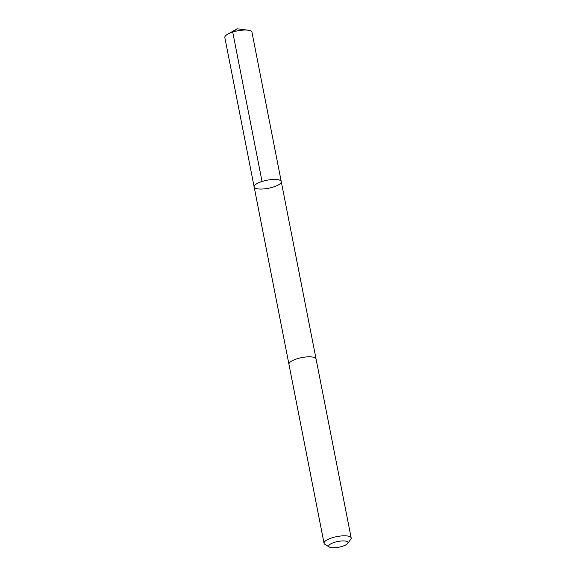 <?xml version="1.0" encoding="UTF-8"?>
<svg xmlns="http://www.w3.org/2000/svg" width="576" height="576" viewBox="0 0 576 576"><rect width="100%" height="100%" fill="white"/><g stroke="black" fill="none" stroke-linecap="round" stroke-linejoin="round"><path stroke-width="0.86" d="M254.7 187.769A13.817 4.082 -11.1 0 1 254.138 186.905A13.817 4.082 -11.1 0 1 266.911 180.238A13.817 4.082 -11.1 0 1 281.254 181.584A13.817 4.082 -11.1 0 1 270.065 187.92A13.817 4.082 -11.1 0 1 254.7 187.769M251.95 32.177A13.817 4.09 168.9 0 0 251.388 31.32A13.817 4.09 168.9 0 0 248.004 30.19A13.817 4.09 168.9 0 0 227.722 34.171A13.817 4.09 168.9 0 0 224.827 37.498L254.138 186.905A13.817 4.082 -11.1 0 1 266.911 180.238A13.817 4.082 -11.1 0 1 281.254 181.584L251.95 32.177M347.695 543.434L350.755 539.323A13.817 4.09 168.9 0 0 351.173 537.948L316.058 358.963A13.817 4.09 168.9 0 0 315.504 358.099A13.817 4.09 168.9 0 0 300.125 357.948A13.817 4.09 168.9 0 0 288.936 364.284L324.05 543.269A13.817 4.09 168.9 0 0 324.965 544.378L329.35 547.027A9.828 2.909 168.9 0 0 338.904 547.2A9.828 2.909 168.9 0 0 347.695 543.434A9.828 2.909 168.9 0 0 347.602 541.843A9.828 2.909 168.9 0 0 335.189 542.117A9.828 2.909 168.9 0 0 329.35 547.027M351.173 537.948A13.817 4.09 168.9 0 0 350.618 537.091A13.817 4.09 168.9 0 0 335.246 536.94A13.817 4.09 168.9 0 0 324.05 543.269M262.044 181.476L232.726 32.069L237.204 28.8L227.722 34.171M237.204 28.8L248.004 30.19M316.03 358.834L281.254 181.584M288.922 364.154L254.138 186.905"/></g></svg>
